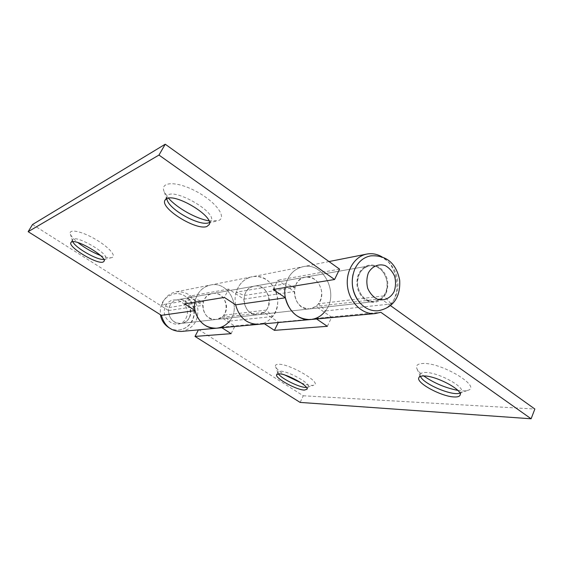 <?xml version="1.0" encoding="UTF-8"?>
<svg xmlns="http://www.w3.org/2000/svg" width="563" height="563" viewBox="0 0 563 563"><rect width="100%" height="100%" fill="white"/><g stroke="black" fill="none" stroke-linecap="round" stroke-linejoin="round"><path stroke-width="0.42" stroke-dasharray="2.81 2.11" d="M231.104 333.662L234.919 326.195L221.358 317.426L215.974 319.481C201.265 321.593 197.845 295.118 212.617 293.513C223.131 291.345 230.978 306.934 223.638 315.245L229.556 321.072C241.816 307.081 228.444 281 210.794 284.962C202.18 286.968 196.888 292.718 194.911 302.211M198.436 329.869L234.919 326.195M216.938 328.159L221.055 327.223L221.822 327.708M264.434 323.788L263.611 323.239L259.198 324.267C270.845 323.092 279.396 310.312 277.468 297.426C275.729 284.519 263.941 274.617 252.428 276.722C271.373 272.464 285.786 301.17 272.71 316.505L266.334 310.079C274.174 300.966 265.701 283.801 254.42 286.138C238.55 287.827 242.336 316.997 258.128 314.71L263.899 312.472L278.474 322.149L278.298 322.508M235.637 304.836C232.829 291.937 241.048 278.396 252.428 276.722C244.448 278.446 239.022 283.604 236.164 292.204L244.433 295.498C246.179 290.234 249.508 287.109 254.42 286.138C270.937 282.943 274.934 313.711 258.128 314.71C249.303 314.302 244.539 309.115 243.835 299.15L228.698 289.101L224.37 297.419M327.349 326.308L331.67 317.215L315.927 306.413L309.727 308.876C292.697 311.367 288.474 278.882 305.589 277.102C317.743 274.582 326.934 293.682 318.545 303.767L325.435 310.924C339.419 293.956 323.795 262.048 303.394 266.63C293.429 268.966 287.334 275.933 285.117 287.552M278.474 322.149L331.67 317.215M310.924 319.502L315.674 318.376L316.568 318.982M198.591 329.566L303.267 395.775L300.128 402.418M315.674 318.376L380.834 312.289M221.055 327.223L263.611 323.239M273.175 289.488L277.819 280.254L294.231 291.514C295.04 302.598 300.206 308.383 309.727 308.876C318.032 306.969 322.001 301.092 321.628 291.24C319.46 281.613 314.112 276.905 305.589 277.102C300.29 278.157 296.715 281.606 294.857 287.447L285.913 283.752C288.96 274.195 294.794 268.495 303.394 266.63C323.795 262.048 339.419 293.956 325.435 310.924L391.32 303.95C401.785 290.156 396.788 264.955 381.939 256.841M184.65 303.879L188.689 296.314L202.722 305.378C203.342 314.428 207.761 319.13 215.974 319.481C231.639 318.531 228.008 290.543 212.617 293.513C208.036 294.421 204.925 297.271 203.292 302.057L195.614 299.101C198.296 291.282 203.356 286.567 210.794 284.962C228.444 281 241.816 307.081 229.556 321.072L272.71 316.505M390.462 305.589L381.031 298.826L374.339 301.571C365.493 301.346 359.926 295.976 357.618 285.469C357.146 274.73 361.157 268.178 369.659 265.792C382.784 263.062 392.826 284.575 383.832 295.871L391.32 303.95M383.832 295.871L318.545 303.767M381.031 298.826L315.927 306.413M301.395 383.037C307.377 385.134 311.536 385.845 313.865 385.176C322.683 383.178 289.727 363.592 278.467 364.254C275.912 364.303 274.969 365.176 275.645 366.858C276.714 369.082 279.818 371.819 284.948 375.071M278.425 373.853L277.897 372.016L280.191 371.172C287.742 370.813 310.516 383.347 308.25 386.584L306.434 387.421M457.81 390.391C462.314 391.123 465.714 391.095 467.994 390.286C481.745 386.675 441.821 362.586 423.228 363.48C417.472 363.656 415.431 365.535 417.106 369.11C418.189 371.172 420.406 373.459 423.763 375.957M417.106 369.11L420.484 376.387L420.272 374.388C420.751 373.114 422.461 372.481 425.389 372.488C437.402 372.073 464.503 386.429 461.533 391.609L459.837 393.087M303.267 395.775L534.85 409.034M263.899 312.472L221.358 317.426M266.334 310.079L223.638 315.245M339.573 269.128L277.819 280.254M228.698 289.101L188.689 296.314M195.614 299.101L161.926 304.829C164.445 297.658 169.181 293.323 176.135 291.824C187.669 291.219 194.904 296.926 197.852 308.932C198.373 321.29 193.003 328.778 181.765 331.403M285.913 283.752L236.164 292.204M32.527 224.524L168.548 310.558C169.097 318.848 173.214 323.141 180.885 323.444C195.537 322.543 192.222 296.877 177.817 299.657C173.538 300.508 170.624 303.126 169.083 307.518L161.926 304.829M169.083 307.518L203.292 302.057M168.548 310.558L202.722 305.378M208.894 220.837L218.127 220.696C227.452 217.909 216.424 202.194 196.6 191.603C176.831 180.836 159.582 181.37 164.171 191.68L168.492 198.169M166.739 198.64L166.993 196.593C170.35 185.839 217.065 211.561 211.209 220.865L209.408 222.568M100.467 255.489C105.654 257.439 109.412 258.157 111.734 257.629L112.023 257.544C116.97 256.066 108.033 246.284 94.225 238.564C80.446 230.76 68.172 228.669 70.41 234.215C71.304 236.481 73.809 239.268 77.926 242.59M72.789 241.71L72.55 239.789C74.323 233.821 109.215 253.617 105.633 258.501L103.754 259.416M243.835 299.15L294.231 291.514M244.433 295.498L294.857 287.447M168.984 327.701C172.018 329.503 175.241 330.277 178.647 330.024C184.432 329.369 188.802 326.406 191.765 321.128C198.971 308.777 187.493 291.015 173.988 293.942C164.15 296.715 159.603 303.626 160.371 314.682M189.344 317.623C187.423 321.03 184.608 322.972 180.885 323.444C172.271 324.696 165.318 313.204 170.005 305.329C171.806 302.162 174.41 300.269 177.817 299.657C186.642 297.876 194.073 309.537 189.344 317.623M377.843 310.804C390.433 309.896 399.716 295.371 397.647 280.43C395.796 265.469 383.072 253.695 370.651 255.883M359.285 274.09C353.149 285.828 362.825 303.316 374.339 301.571C383.304 299.467 387.548 292.88 387.077 281.803C384.677 270.972 378.871 265.637 369.659 265.792C365.098 266.616 361.643 269.381 359.285 274.09M185.903 318.384C193.172 305.062 173.108 292.106 165.825 305.66C158.393 319.242 178.9 332.008 185.903 318.384M386.098 293.436C389.645 283.252 387.576 274.674 379.898 267.699C371.228 262.661 364.148 264.638 358.666 273.646C354.979 284.026 357.083 292.725 364.993 299.734C373.804 304.576 380.841 302.479 386.098 293.436M367.217 253.997L366.288 254.18M329.01 261.556L176.135 291.824M369.659 265.792L177.817 299.657L369.659 265.792M374.339 301.571L180.885 323.444L374.339 301.571M307.468 387.238L313.865 385.176M277.988 373.093L275.645 366.858M306.99 389.251L308.25 386.584M276.665 374.55L277.897 372.016M459.88 393.065L467.994 390.286M460.091 395.099L461.533 391.609M418.886 377.59L420.272 374.388M208.38 222.92L217.395 220.914M166.937 199.555L164.171 191.68M209.19 224.595L211.209 220.865M165.128 199.893L166.993 196.593M104.507 259.304L111.734 257.629M72.592 241.26L70.41 234.215M104.014 261.316L105.633 258.501M70.98 242.442L72.55 239.789M173.988 293.942C178.95 292.57 184.347 294.625 190.174 300.107C194.953 306.596 195.678 313.5 192.342 320.819C189.309 326.244 184.748 329.313 178.647 330.024M354.535 269.726L353.015 274.505M356.865 298.686L358.673 301.339"/><path stroke-width="0.84" d="M221.822 327.708L231.104 333.662L195.002 336.421L198.436 329.869M194.911 302.211C192.391 315.766 203.989 329.622 216.389 328.215L216.938 328.159M278.298 322.508L274.42 330.354L264.434 323.788M259.198 324.267L258.607 324.323C246.861 324.175 239.205 317.68 235.637 304.836C239.205 317.68 246.861 324.175 258.607 324.323L259.198 324.267M316.568 318.982L327.349 326.308L274.42 330.354M285.117 287.552C282.309 304.147 295.948 321.227 310.29 319.559L310.924 319.502M381.939 256.841C377.21 254.117 372.305 253.167 367.217 253.997C354.641 256.038 345.422 271.084 347.547 286.715C349.51 302.373 362.312 314.696 375.021 313.598L380.834 312.289L531.113 418.781L300.128 402.418L195.002 336.421M454.362 396.957C441.765 396.76 416.099 382.974 418.788 377.815C419.266 376.563 420.969 375.943 423.89 375.964C435.896 375.62 463.032 389.99 460.091 395.099C459.556 396.472 457.649 397.091 454.362 396.957M304.421 390.075C296.469 390.046 274.554 377.935 276.609 374.669L278.896 373.839C286.433 373.529 309.235 386.063 306.99 389.251L304.421 390.075M284.948 375.071L301.395 383.037M306.434 387.421C300.586 388.076 281.521 378.829 278.425 373.853M423.763 375.957C434.01 383.093 445.361 387.9 457.81 390.391M459.837 393.087C452.561 396.317 423.735 384.163 420.603 376.647L420.603 376.647M531.113 418.781L534.85 409.034L390.462 305.589M325.435 310.924C321.459 316.096 316.406 318.975 310.29 319.559C297.616 319.362 289.319 312.113 285.399 297.799L273.175 289.488L334.577 279.508L339.573 269.128L165.233 144.219L158.97 155.064L334.577 279.508M229.556 321.072C226.066 325.33 221.681 327.708 216.389 328.215C205.453 328.102 198.352 322.219 195.087 310.572L184.65 303.879L224.37 297.419L235.637 304.836L285.399 297.799M195.087 310.572L161.405 315.329L28.15 231.674L158.97 155.064M71.571 241.97C76.73 238.677 107.378 257.038 104.014 261.316L103.113 262.034C97.35 264.779 67.863 247.094 70.882 242.604L71.571 241.97M166.641 198.683C175.952 193.123 214.482 216.755 209.19 224.595L206.938 226.453C196.635 230.971 160.124 208.444 164.896 200.308L166.641 198.683M181.765 331.403L181.251 331.452C171.039 331.368 164.417 325.991 161.405 315.329M168.492 198.169C177.085 208.078 196.184 218.754 208.894 220.837M209.408 222.568L208.38 222.92C199.119 225.96 170.702 210.421 167.218 200.344L166.739 198.64M77.926 242.59C84.851 247.987 92.367 252.287 100.467 255.489M103.754 259.416C97.265 260.331 75.351 247.84 72.789 241.71M165.233 144.219L32.527 224.524L28.15 231.674M160.371 314.682C161.44 320.389 164.312 324.731 168.984 327.701M355.084 268.502L354.535 269.726C350.489 280.937 351.868 291.472 358.673 301.339C364.05 308.031 370.44 311.191 377.843 310.804C391.334 308.348 400.772 299.143 399.674 280.198C395.958 261.619 384.585 254.919 370.651 255.883C363.839 257.207 358.645 261.415 355.084 268.502M368.357 272.928C372.016 266.271 378.695 263.421 385.247 265.609C389.385 267.946 392.531 271.549 394.677 276.419C395.965 281.669 395.775 286.729 394.1 291.613C390.574 298.242 383.994 301.268 377.365 299.206C373.156 296.933 369.94 293.323 367.716 288.376C366.4 283.02 366.612 277.876 368.357 272.928M366.288 254.18L329.01 261.556M375.021 313.598L181.251 331.452M167.218 200.344L166.937 199.555M164.896 200.308L165.128 199.893M353.015 274.505C351.27 283.456 352.551 291.514 356.865 298.686"/></g></svg>
